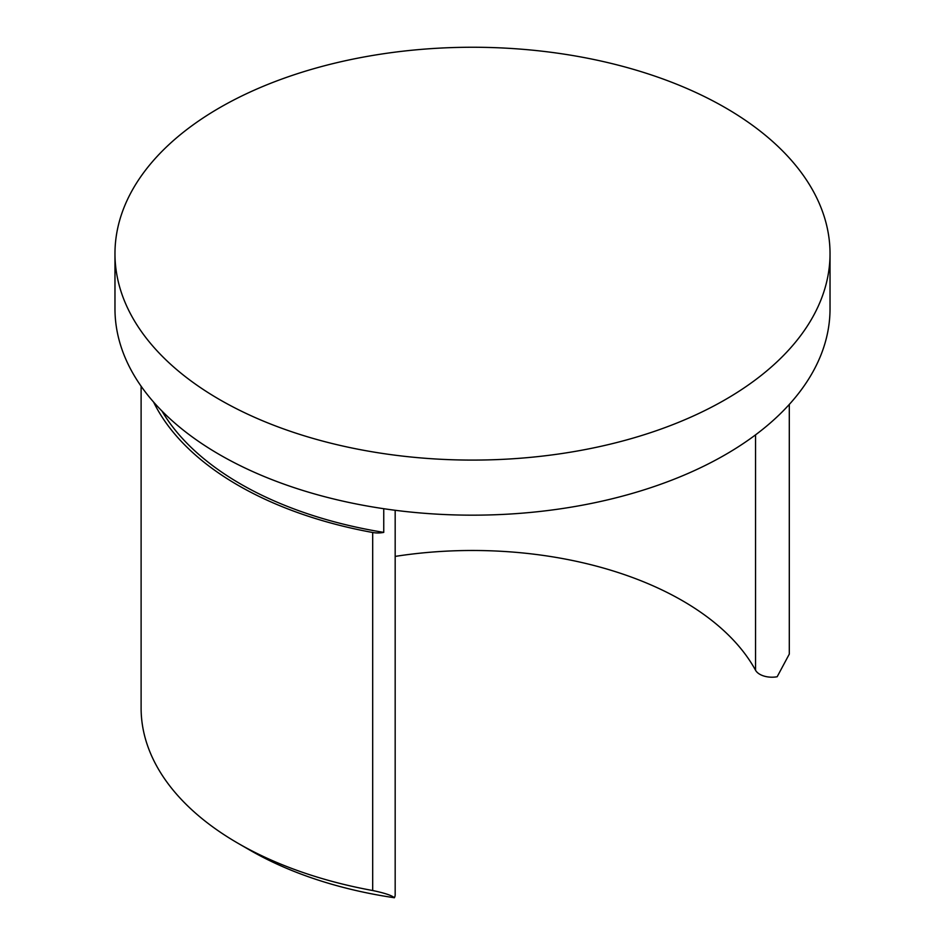 <?xml version="1.0" encoding="UTF-8"?>
<svg xmlns="http://www.w3.org/2000/svg" width="945" height="945" viewBox="0 0 945 945"><rect width="100%" height="100%" fill="white"/><g stroke="black" fill="none" stroke-linecap="round" stroke-linejoin="round"><path stroke-width="1.42" d="M114.971 253.673L114.971 308.743A357.529 206.423 0 0 0 219.689 454.71A357.529 206.423 0 0 0 609.324 499.456A357.529 206.423 0 0 0 830.029 308.743L830.029 253.673A357.529 206.423 0 0 0 472.5 47.25A357.529 206.423 0 0 0 114.971 253.673A357.529 206.423 0 0 0 219.689 399.629A357.529 206.423 0 0 0 609.324 444.374A357.529 206.423 0 0 0 830.029 253.673M789.299 404.425L789.299 654.082L777.168 676.75A17.282 9.982 180 0 1 755.539 670.229A296.813 171.364 0 0 0 395.175 556.404M372.684 890.521C384.639 893.037 391.868 895.447 394.396 897.75A314.531 181.594 180 0 1 250.094 850.252L238.164 843.365A331.388 191.327 0 0 0 372.684 890.521L372.684 532.496A331.388 191.327 180 0 1 153.586 402.062M395.175 510.276L395.175 894.773A17.282 9.982 180 0 1 394.396 897.75M383.753 508.705L383.753 532.378A17.282 9.982 180 0 1 372.684 532.496M141.112 386.221L141.112 708.077A331.388 191.327 0 0 0 238.164 843.365M161.949 411.028A328.021 189.378 0 0 0 383.753 532.378M755.539 670.229L755.539 434.865"/></g></svg>
